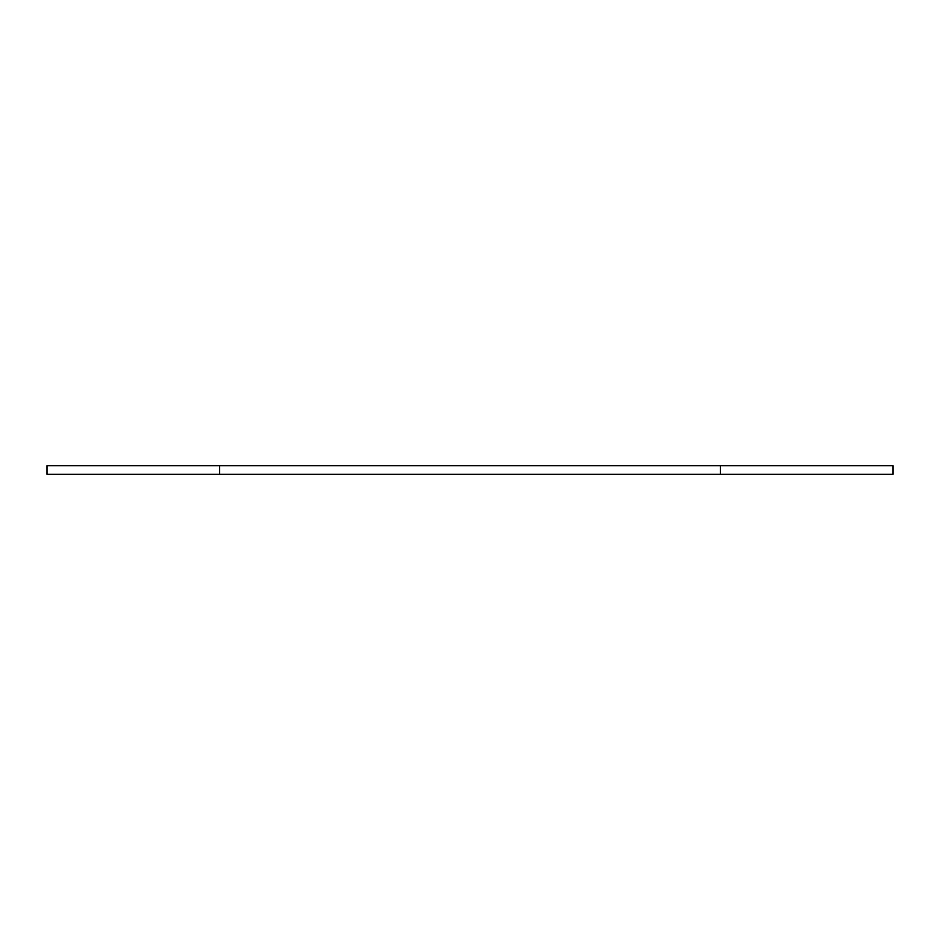 <?xml version="1.0" encoding="UTF-8"?>
<svg xmlns="http://www.w3.org/2000/svg" width="940" height="940" viewBox="0 0 940 940"><rect width="100%" height="100%" fill="white"/><g stroke="black" fill="none" stroke-linecap="round" stroke-linejoin="round"><path stroke-width="1.41" d="M720.346 465.688L893 465.688L893 474.312L47 474.312L47 465.688L720.346 465.688L720.346 474.312M219.655 474.312L219.655 465.688"/></g></svg>
